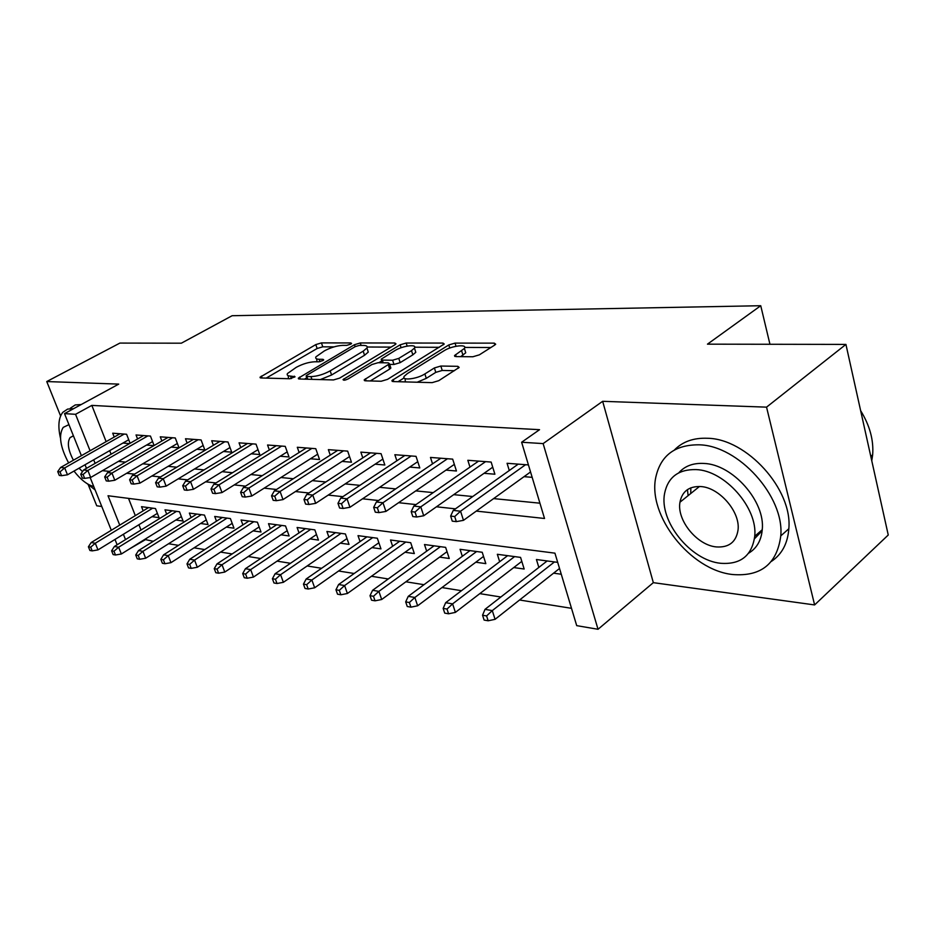 <?xml version="1.0" encoding="UTF-8"?>
<svg xmlns="http://www.w3.org/2000/svg" width="935" height="935" viewBox="0 0 935 935"><rect width="100%" height="100%" fill="white"/><g stroke="black" fill="none" stroke-linecap="round" stroke-linejoin="round"><path stroke-width="1.4" d="M350.742 344.162L351.572 343.472L350.835 342.946L321.441 342.9L315.796 344.594L260.035 377.214L260.947 377.962L289.967 378.757L295.039 376.735L290.516 376.08C287.688 375.952 286.659 375.122 287.431 373.568L296.231 367.35C302.695 363.89 308.912 362.032 314.885 361.775L318.742 361.822L322.832 360.594L323.709 359.87L322.996 359.32L319.139 359.274C316.229 359.18 315.165 358.362 315.936 356.831L324.387 350.894C330.686 347.528 336.834 345.681 342.829 345.366L346.698 345.377L350.742 344.162M687.447 489.613L688.113 495.632M472.865 356.761L479.351 354.844L494.708 345.073L495.69 344.209L494.299 343.145L455.041 343.098L448.8 344.945L391.94 380.533L393.144 381.574L432.145 382.637L438.749 380.685L459.167 367.432L457.823 366.321L440.841 366.041L434.401 367.946L424.876 373.93C416.963 379.178 400.799 380.942 404.294 376.244L407.391 373.556L444.055 350.742C451.71 345.705 467.862 343.835 464.391 348.439L454.539 355.557L455.859 356.597L472.865 356.761M845.93 344.407L888.25 535.007L814.607 604.933L766.548 407.146L845.93 344.407L707.456 344.162L760.739 305.722L232.114 315.714L181.355 343.192L119.89 343.087L46.75 381.55L118.722 384.11L64.515 413.621L75.548 414.31L91.84 405.393L539.542 429.691L521.625 442.243L543.13 443.599L598.026 629.278L576.708 625.644L554.934 553.158L108.028 495.749L119.738 525.131M766.548 407.146L602.654 401.314L543.13 443.599M394.874 344.805L395.996 343.858L394.839 343.005L360.291 342.958L354.47 344.699L298.312 378.184L299.305 379.002L333.491 379.937L339.627 378.114L394.874 344.805M406.176 343.028L442.968 343.075L444.23 344.022L387.534 379.353L381.176 381.246L365.34 380.814L364.206 379.844L389.474 363.797L388.305 362.862L378.032 362.71L371.908 364.533L348.124 378.932C345.027 380.358 343.332 380.568 343.04 379.575L400.157 344.816L406.176 343.028L407.157 346.09M46.75 381.55L60.6 415.97M88.229 484.657L96.737 505.8L101.775 506.49M553.578 573.167L561.269 574.242M513.747 567.557L524.161 569.029L520.573 557.4L497.338 554.291L499.664 561.713M475.798 562.216L485.826 563.63L482.215 552.269L460.067 549.301L462.322 556.302M439.59 557.12L449.256 558.487L445.633 547.372L424.49 544.544L426.676 551.159M405.019 552.258L414.334 553.567L410.71 542.697L390.514 539.998L392.63 546.262M371.955 547.606L380.966 548.88L377.331 538.233L358.011 535.638L360.068 541.599M340.328 543.165L349.024 544.38L345.401 533.955L326.899 531.477L328.898 537.146M310.023 538.899L318.449 540.079L314.826 529.865L297.096 527.492L299.025 532.892M280.979 534.808L289.125 535.954L285.514 525.938L268.509 523.67L270.39 528.824M253.105 530.881L261.005 532.003L257.394 522.174L241.066 519.989L242.901 524.932M226.328 527.118L233.995 528.193L230.396 518.563L214.711 516.471L216.488 521.192M200.604 523.506L208.037 524.547L204.461 515.091L189.373 513.081L191.102 517.604M175.85 520.024L183.073 521.029L179.508 511.761L164.992 509.809L166.675 514.168M130.105 443.272L126.599 434.261L112.714 433.197L114.222 437.054M154.088 445.516L150.465 436.072L136.031 434.974L137.585 438.983M171.198 447.105L178.982 447.76L175.277 437.966L160.271 436.82L161.86 440.993M196.806 449.256L204.812 449.922L201.095 439.941L185.481 438.749L187.117 443.096M223.465 451.488L231.716 452.178L227.988 441.986L211.719 440.747L213.402 445.282M251.246 453.814L259.766 454.527L256.015 444.125L239.056 442.839L240.786 447.573M280.208 456.233L289.008 456.97L285.245 446.357L267.562 445.013L269.338 449.98M310.455 458.769L319.548 459.529L315.773 448.695L297.307 447.281L299.13 452.482M342.058 461.423L351.455 462.206L347.68 451.126L328.372 449.653L330.254 455.123M375.11 464.181L384.834 464.999L381.071 453.674L360.852 452.131L362.792 457.881M409.717 467.079L419.792 467.932L416.028 456.338L394.85 454.726L396.861 460.791M445.995 470.118L456.444 470.995L452.68 459.132L430.474 457.437L432.543 463.865M484.05 473.309L494.895 474.22L491.144 462.065L467.839 460.289L469.978 467.091M91.84 405.393L106.134 441.636M109.687 450.647L111.09 454.2M118.383 461.411L125.582 462.124M142.763 463.818L150.664 464.601M168.125 466.331L176.797 467.196M194.562 468.961L204.052 469.896M222.121 471.684L232.499 472.724M250.884 474.536L262.221 475.67M280.921 477.516L293.298 478.743M312.325 480.637L325.824 481.969M345.202 483.898L359.917 485.347M379.645 487.31L395.669 488.9M415.771 490.887L433.232 492.616M453.72 494.65L472.724 496.532M493.61 498.6L539.927 503.194M122.917 443.061L129.509 443.622M146.596 445.048L153.854 445.656M524.032 476.651L532.167 477.341M509.283 470.515L507.074 463.281L528.427 464.917M144.703 539.437L153.282 541.307M168.569 543.749L178.515 545.35M194.059 547.84L204.777 549.558M220.59 552.094L232.149 553.941M248.231 556.524L260.69 558.511M277.064 561.14L290.481 563.291M307.159 565.967L321.617 568.281M338.599 571.005L354.178 573.494M371.475 576.276L388.259 578.964M405.895 581.78L423.987 584.691M441.975 587.566L461.481 590.698M479.819 593.631L500.856 597.009M519.568 600.001L571.507 608.323M128.516 498.378L135.318 515.641M138.906 524.734L140.998 530.028M152.031 516.669L159.043 517.651L155.502 508.546L141.524 506.676L143.16 510.849M538.841 567.416L536.433 559.516L557.704 562.367M769.949 344.267L760.739 305.722M602.654 401.314L653.331 582.657L814.607 604.933M653.331 582.657L598.026 629.278M144.913 539.962L128.656 549.429M476.289 511.094L544.521 518.481L521.625 442.243M102.429 470.656L109.582 471.427M126.657 473.285L134.523 474.127M151.891 476.008L160.516 476.943M178.188 478.849L187.643 479.877M205.618 481.817L215.95 482.939M234.241 484.914L245.543 486.142M264.161 488.152L276.491 489.484M295.46 491.541L308.901 492.99M328.22 495.082L342.888 496.672M362.558 498.799L378.546 500.529M398.602 502.691L416.017 504.584M436.458 506.793L455.438 508.839M75.548 414.31L90.076 450.752M93.687 459.798L95.125 463.386M117.132 544.778L114.993 539.437M111.312 530.274L90.157 477.551M86.464 468.353L85.027 464.765M81.392 455.684L64.515 413.621M123.385 534.271L125.512 539.6M754.463 538.794L762.142 530.811M316.638 358.865L317.047 361.798M288.155 375.671L288.588 378.71M334.075 346.873L322.762 346.827L317.129 348.51L266.206 378.102M306.762 377.798L304.483 379.154M391.052 347.107L367.233 347.014M359.285 345.424L355.207 346.64L307.019 375.145L306.119 375.917L306.82 376.489L310.958 376.595C317.14 376.373 323.545 374.456 330.172 370.868L363.189 351.174L366.929 348.019C367.794 346.359 366.637 345.494 363.47 345.436L359.285 345.424M320.296 379.587L331.574 375.005L330.172 370.868M367.548 349.912L368.273 352.098L364.545 355.265L331.574 375.005M414.754 347.212L439.333 347.306M370.33 380.942L389.696 369.056L390.853 368.051L390.596 367.256M378.85 362.722L381.76 360.945M411.493 350.625L414.45 348.089C417.524 343.846 402.482 345.763 395.026 350.52L381.188 359.192L382.333 360.092L392.618 360.22L398.789 358.385L411.493 350.625L412.838 354.844L415.794 352.308L415.14 350.251M412.838 354.844L400.157 362.64L393.986 364.463L389.673 364.393M465.022 350.485L465.735 352.799L460.698 356.644M405.065 378.628L405.369 381.901M417.162 382.228L426.278 378.359L424.876 373.93M454.457 370.692L442.22 370.459L435.78 372.364L426.278 378.359M404.107 377.927L398.041 381.702M490.84 347.528L464.765 347.423M88.404 546.788L89.912 550.481L92.191 550.879L90.683 547.185L88.404 546.788L91.174 542.545L95.276 543.247L97.976 549.897L157.384 513.373M90.683 547.185L95.276 543.247L152.685 508.173M91.174 542.545L148.49 507.6M97.976 549.897L92.191 550.879M59.992 471.871L57.725 471.614L59.291 475.436L61.546 475.693L59.992 471.871L64.69 467.921L60.611 467.477L120.031 433.758M124.191 434.074L64.69 467.921L67.484 474.805L128.726 439.742M61.546 475.693L67.484 474.805M60.611 467.477L57.725 471.614M73.596 408.677L67.636 409.086L62.832 412.288C58.531 417.735 57.76 426.372 60.494 438.199M87.13 483.652L95.136 489.952M81.216 404.528L75.232 404.949L70.394 408.174M68.933 424.642L63.206 427.388C58.379 435.207 60.179 447.059 68.617 462.93M73.994 471.076C80.702 479.702 87.294 484.856 93.757 486.527M73.421 435.839L70.055 437.627C67.004 442.571 68.126 450.109 73.421 460.207M79.054 468.19L82.514 471.614M698.983 444.815C675.128 444.663 660.741 455.403 655.844 477.06C647.242 515.325 690.275 570.292 732.771 574.534C761.067 576.72 777.067 563.84 780.772 535.895C784.582 496.368 738.206 445.317 698.983 444.815M771.48 561.351C781.94 554.291 787.714 543.434 788.824 528.778C792.751 489.344 746.562 438.62 707.374 438.27C693.595 437.732 682.62 441.624 674.451 449.945M678.822 472.771C684.829 466.004 693.174 462.883 703.833 463.444C732.421 464.169 765.496 501.394 762.247 529.713C761.254 540.5 756.731 548.319 748.678 553.158M696.107 469.592C678.494 469.23 667.987 477.154 664.61 493.341C658.953 521.052 690.404 560.497 720.698 563.291C740.613 564.717 751.962 555.706 754.732 536.246C757.899 507.869 724.695 470.422 696.107 469.592M716.409 546.928C728.973 547.711 736.184 542.031 738.054 529.9C740.391 511.69 719.19 487.299 700.56 486.539C688.955 486.2 682.082 491.424 679.967 502.212C676.601 520.129 697.066 545.362 716.409 546.928M690.86 487.813L690.72 493.528M871.771 460.791L872.659 454.772C873.781 440.163 869.772 425.46 860.632 410.652M111.604 550.82L113.123 554.584L115.496 554.993L113.976 551.229L111.604 550.82L114.374 546.484L118.64 547.209L121.363 553.987L181.367 516.587M113.976 551.229L118.64 547.209L176.528 511.351M114.374 546.484L172.169 510.779M121.363 553.987L115.496 554.993M135.727 555.004L137.258 558.838L139.724 559.27L138.193 555.437L135.727 555.004L138.497 550.575L142.938 551.334L145.673 558.23L206.284 519.907M138.193 555.437L142.938 551.334L201.282 514.671M138.497 550.575L196.759 514.063M145.673 558.23L139.724 559.27M160.843 559.364L162.374 563.267L164.946 563.723L163.415 559.82L160.843 559.364L163.59 554.841L168.218 555.624L170.965 562.66L232.184 523.366M163.415 559.82L168.218 555.624L227.03 518.119M163.59 554.841L222.32 517.487M170.965 562.66L164.946 563.723M187 563.91L188.531 567.896L191.207 568.363L189.676 564.378L187 563.91L189.735 559.27L194.562 560.088L197.32 567.264L259.147 526.943M189.676 564.378L194.562 560.088L253.806 521.695M189.735 559.27L248.909 521.04M197.32 567.264L191.207 568.363M83.086 474.489L80.726 474.22L82.303 478.112L84.653 478.381L83.086 474.489L87.855 470.457L83.624 469.989L143.558 435.546M147.882 435.885L87.855 470.457L90.672 477.481L152.569 441.577M84.653 478.381L90.672 477.481M83.624 469.989L80.726 474.22M107.116 477.201L104.673 476.932L106.251 480.894L108.694 481.186L107.116 477.201L111.966 473.087L107.56 472.607L168.008 437.416M172.519 437.755L111.966 473.087L114.795 480.251L177.358 443.482M108.694 481.186L114.795 480.251M107.56 472.607L104.673 476.932M132.151 480.041L129.603 479.748L131.192 483.804L133.74 484.096L132.151 480.041L137.083 475.833L132.478 475.331L193.452 439.356M198.138 439.719L137.083 475.833L139.923 483.138L203.152 445.469M133.74 484.096L139.923 483.138M132.478 475.331L129.603 479.748M158.249 482.986L155.584 482.694L157.185 486.819L159.838 487.135L158.249 482.986L163.251 478.697L158.459 478.171L219.935 441.378M224.809 441.752L163.251 478.697L166.114 486.153L230.01 447.526M159.838 487.135L166.114 486.153M158.459 478.171L155.584 482.694M214.255 568.644L215.81 572.711L218.591 573.202L217.049 569.123L214.255 568.644L216.99 563.899L222.016 564.752L224.786 572.068L287.22 530.671M217.049 569.123L222.016 564.752L281.704 525.435M216.99 563.899L276.596 524.745M224.786 572.068L218.591 573.202M185.469 486.071L182.699 485.756L184.3 489.975L187.082 490.302L185.469 486.071L190.565 481.689L185.562 481.139L247.518 443.482M252.614 443.868L190.565 481.689L193.44 489.297L258.002 449.653M187.082 490.302L193.44 489.297M185.562 481.139L182.699 485.756M242.703 573.587L244.257 577.725L247.167 578.239L245.613 574.09L242.703 573.587L245.414 568.714L250.662 569.614L253.443 577.082L316.486 534.539M245.613 574.09L250.662 569.614L310.771 529.315M245.414 568.714L305.441 528.614M253.443 577.082L247.167 578.239M272.412 578.742L273.967 582.972L277.017 583.51L275.451 579.268L272.412 578.742L275.1 573.751L280.582 574.686L283.375 582.318L347.002 538.56M275.451 579.268L280.582 574.686L341.076 533.382M275.1 573.751L335.525 532.634M283.375 582.318L277.017 583.51M303.466 584.13L305.032 588.454L308.211 589.015L306.645 584.691L303.466 584.13L306.131 579.022L311.869 579.992L314.663 587.788L378.874 542.756M306.645 584.691L311.869 579.992L372.738 537.613M306.131 579.022L366.929 536.842M314.663 587.788L308.211 589.015M335.957 589.775L337.523 594.192L340.854 594.777L339.288 590.359L335.957 589.775L338.599 584.527L344.594 585.544L347.399 593.503L412.183 547.127M339.288 590.359L344.594 585.544L405.802 542.043M338.599 584.527L399.748 541.225M347.399 593.503L340.854 594.777M370.003 595.688L371.569 600.2L375.052 600.819L373.486 596.296L370.003 595.688L372.598 590.301L378.885 591.364L381.69 599.499L447.035 551.673M373.486 596.296L378.885 591.364L440.397 546.671M372.598 590.301L434.062 545.818M381.69 599.499L375.052 600.819M213.905 489.285L211.006 488.958L212.619 493.271L215.518 493.61L213.905 489.285L219.082 484.798L213.858 484.236L276.293 445.679M281.61 446.089L219.082 484.798L221.981 492.57L287.209 451.874M215.518 493.61L221.981 492.57M213.858 484.236L211.006 488.958M243.626 492.651L240.599 492.313L242.212 496.719L245.25 497.069L243.626 492.651L248.897 488.058L243.427 487.462L306.329 447.97M311.869 448.391L248.897 488.058L251.795 496.006L317.69 454.188M245.25 497.069L251.795 496.006M243.427 487.462L240.599 492.313M274.726 496.169L271.559 495.819L273.184 500.318L276.351 500.692L274.726 496.169L280.091 491.471L274.364 490.852L337.699 450.366M343.496 450.81L280.091 491.471L283.001 499.594L349.538 456.584M276.351 500.692L283.001 499.594M274.364 490.852L271.559 495.819M307.311 499.863L303.98 499.489L305.605 504.094L308.936 504.479L307.311 499.863L312.757 495.047L306.762 494.393L370.505 452.867M376.571 453.323L312.757 495.047L315.679 503.346L382.871 459.073M308.936 504.479L315.679 503.346M306.762 494.393L303.98 499.489M341.474 503.731L337.979 503.334L339.615 508.044L343.098 508.453L341.474 503.731L347.014 498.787L340.726 498.098L404.843 455.485M411.201 455.976L347.014 498.787L349.935 507.284L417.758 461.68M343.098 508.453L349.935 507.284M340.726 498.098L337.979 503.334M405.685 601.883L407.251 606.499L410.921 607.154L409.355 602.526L405.685 601.883L408.244 596.343L414.848 597.465L417.641 605.787L483.535 556.418M409.355 602.526L414.848 597.465L476.628 551.521M408.244 596.343L469.978 550.633M417.641 605.787L410.921 607.154M377.331 507.787L373.661 507.378L375.297 512.193L378.967 512.625L377.331 507.787L382.976 502.726L376.373 502.001L440.829 458.232M447.491 458.734L382.976 502.726L385.91 511.422L454.34 464.379M378.967 512.625L385.91 511.422M376.373 502.001L373.661 507.378M443.167 608.393L444.721 613.115L448.578 613.792L447.012 609.059L443.167 608.393L445.668 602.689L452.598 603.87L455.392 612.39L521.8 561.374M447.012 609.059L452.598 603.87L514.601 556.594M445.668 602.689L507.635 555.67M455.392 612.39L448.578 613.792M415.035 512.053L411.178 511.62L412.814 516.564L416.659 517.008L415.035 512.053L420.785 506.852L413.831 506.092L478.58 461.107M485.581 461.645L420.785 506.852L423.707 515.769L492.733 467.196M416.659 517.008L423.707 515.769M413.831 506.092L411.178 511.62M482.553 615.23L484.108 620.069L488.152 620.782L486.597 615.931L482.553 615.23L484.996 609.363L492.289 610.602L495.071 619.332L559.539 568.468M486.597 615.931L492.289 610.602L554.455 561.935M484.996 609.363L547.139 560.953M495.071 619.332L488.152 620.782M454.702 516.541L450.647 516.085L452.271 521.157L456.338 521.625L454.702 516.541L460.558 511.2L453.253 510.405L518.235 464.134M525.587 464.695L460.558 511.2L463.479 520.339L530.542 471.965M456.338 521.625L463.479 520.339M453.253 510.405L450.647 516.085M351.151 343.893L350.835 342.946M294.677 377.121L294.35 376.174M323.323 360.279L322.996 359.32M319.969 361.681L319.139 359.274M291.393 378.57L290.516 376.08M262.057 377.985L261.379 376.092M317.129 348.51L315.796 344.594M322.762 346.827L321.441 342.9M300.299 379.037L299.621 377.074M355.125 346.686L354.47 344.699M361.097 345.424L360.291 342.958M395.33 344.501L394.839 343.005M307.767 379.236L306.82 376.489M311.893 379.353L310.958 376.595M364.545 355.265L363.189 351.174M443.482 344.734L442.968 343.075M366.099 380.837L365.421 378.78M389.696 369.056L388.305 364.79M344.372 380.194L343.916 378.827M401.092 347.738L400.157 344.816M383.21 362.78L382.333 360.092M393.986 364.463L392.618 360.22M400.157 362.64L398.789 358.385M456.198 356.597L455.602 354.634M462.965 355.218L461.621 350.847M435.78 372.364L434.401 367.946M442.22 370.459L440.841 366.041M458.395 368.168L457.823 366.321M393.81 381.585L393.132 379.505M449.758 348.042L448.8 344.945M456.023 346.277L455.041 343.098M494.849 344.98L494.299 343.145M260.257 377.845L260.035 377.214M298.557 378.885L298.312 378.184M307.253 379.224L306.283 376.396M368.273 352.098L366.929 348.019M364.475 380.662L364.206 379.844M390.853 368.051L389.474 363.797M415.794 352.308L414.45 348.089M382.357 362.768L381.433 359.952M454.807 356.434L454.539 355.557M465.735 352.799L464.391 348.439M392.233 381.422L391.94 380.533M73.222 435.862L70.055 437.627M870.801 456.42L872.659 454.772M699.462 486.481L679.967 502.212M762.247 529.713L754.732 536.246M780.772 535.895L788.824 528.778"/></g></svg>
